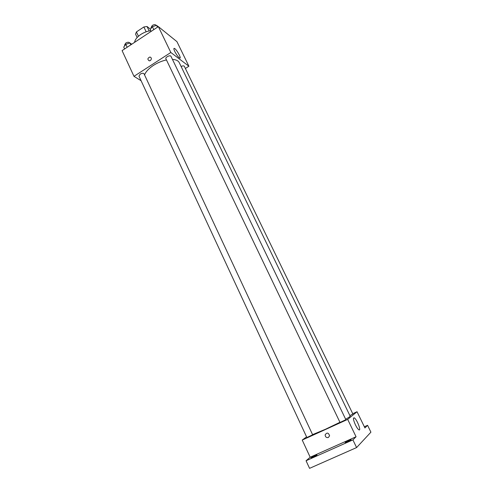 <?xml version="1.0" encoding="UTF-8"?>
<svg xmlns="http://www.w3.org/2000/svg" width="493" height="493" viewBox="0 0 493 493"><rect width="100%" height="100%" fill="white"/><g stroke="black" fill="none" stroke-linecap="round" stroke-linejoin="round"><path stroke-width="0.74" d="M149.157 30.967L147.025 26.499L150.47 29.204M138.453 36.242L136.419 31.928L135.557 34.128L137.153 37.505M136.419 31.928L143.864 26.973L147.025 26.499M146.162 31.799L143.864 26.973M150.729 30.714C147.284 31.158 143.956 32.415 140.739 34.498C137.036 37.049 134.983 39.668 134.589 42.349M141.097 80.723L133.979 76.329L122.085 50.619L158.358 26.616L176.938 41.646L188.899 66.222L185.374 68.465M166.455 59.943C161.944 60.922 157.631 62.722 153.496 65.353C148.818 68.453 145.836 71.639 144.554 74.911M345.655 419.241C348.754 417.497 350.258 416.468 350.166 416.16L179.273 62.679C178.269 60.707 175.995 59.61 172.451 59.394M133.979 76.329L170.831 52.486L188.899 66.222M349.901 415.611L352.883 414.003L184.333 66.308C183.797 65.674 182.724 65.735 181.122 66.506M140.209 74.135L138.952 76.101L306.886 437.537L312.648 434.789L144.024 73.784C143.321 73.019 142.046 73.137 140.209 74.135M165.894 58.778C165.019 57.274 170.344 54.686 170.972 56.319L345.87 419.691L340.022 422.458L165.894 58.778M170.831 52.486L158.358 26.616M174.75 51.426C173.696 49.14 173.591 48.129 174.442 48.406C176.667 49.3 182.09 59.326 179.625 57.989C178.121 56.941 176.494 54.754 174.75 51.426M150.39 60.553L149.348 60.861C147.271 59.474 147.469 58.192 149.934 57.003C151.684 57.736 151.838 58.92 150.39 60.553C151.838 58.92 151.684 57.736 149.94 57.003L149.934 57.003C147.469 58.192 147.271 59.474 149.348 60.861M339.942 422.291L325.454 429.274L312.574 434.623M306.578 436.872L302.227 440.058L347.682 419.395L357.037 411.735L352.735 413.695M352.902 439.885L356.593 447.57L309.561 468.35L306.061 460.752L352.902 439.885L356.057 436.755L347.682 419.395M302.227 440.058L310.171 457.227L306.061 460.752M356.593 447.57L370.915 432.17L367.568 425.317L364.352 426.759M357.037 411.735L364.925 427.942L367.568 425.317M355.41 424.837C353.259 419.907 352.896 417.589 354.319 417.879C356.987 419.327 361.714 431.782 358.799 429.754C357.819 429.039 356.685 427.4 355.41 424.837M310.171 457.227L356.057 436.755M329.589 435.757L328.375 437.494C326.409 437.883 325.331 437.014 325.133 434.9C326.927 432.256 328.412 432.54 329.589 435.757L328.375 437.494C326.409 437.876 325.331 437.014 325.133 434.9L325.133 434.9M316.87 455.144C314.571 456.555 312.63 457.455 311.046 457.837C310.756 457.572 316.95 454.608 316.968 455.002L316.87 455.144M351.096 439.885C348.828 441.297 346.85 442.209 345.149 442.622C344.847 442.35 351.133 439.374 351.158 439.774L351.096 439.885M151.074 31.435L150.186 29.58L152.374 26.671L156.571 25.353L158.241 26.696M153.798 29.635L152.374 26.671M157.464 27.207L156.571 25.353M156.133 25.488L156.004 25.229C155.289 24.397 154.044 24.477 152.269 25.463L151 27.663L151.24 28.175M124.587 48.961L123.731 47.112L125.777 44.315L129.967 42.983L131.742 44.228M127.151 47.266L125.777 44.315M130.83 44.832L129.967 42.983M129.684 43.076L129.573 42.836C128.833 41.997 127.558 42.078 125.752 43.07L124.556 45.122L124.803 45.646M173.869 48.776L174.442 48.406M353.456 418.267L354.319 417.879"/></g></svg>
